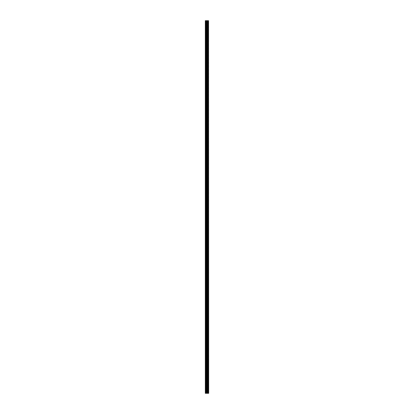 <?xml version="1.0" encoding="UTF-8"?>
<svg xmlns="http://www.w3.org/2000/svg" width="414" height="414" viewBox="0 0 414 414"><rect width="100%" height="100%" fill="white"/><g stroke="black" fill="none" stroke-linecap="round" stroke-linejoin="round"><path stroke-width="0.31" stroke-dasharray="2.07 1.55" d="M205.318 26.196L205.318 26.75L205.318 26.196M207.212 26.196L207.212 27.055L207.212 26.196M208.677 26.196L208.677 27.055L208.682 26.196M205.318 35.971L205.318 35.423L205.318 35.971M207.212 35.971L207.212 35.118L207.212 35.971M208.677 35.971L208.677 35.118L208.682 35.971M205.318 45.742L205.318 46.296L205.318 45.742M207.212 45.742L207.212 46.601L207.212 45.742M208.677 45.742L208.677 46.601L208.682 45.742M205.318 55.517L205.318 56.066L205.318 55.517M207.212 55.517L207.212 56.371L207.212 55.517M208.677 55.517L208.677 56.371L208.682 55.517M205.318 65.288L205.318 65.842L205.318 65.288M207.212 65.288L207.212 66.147L207.212 65.288M208.677 65.288L208.677 66.147L208.682 65.288M205.318 75.063L205.318 75.612L205.318 75.063M207.212 75.063L207.212 74.209L207.212 75.063M208.677 75.063L208.677 74.209L208.682 75.063M205.318 84.834L205.318 85.387L205.318 84.834M207.212 84.834L207.212 85.693L207.212 84.834M208.677 84.834L208.677 85.693L208.682 84.834M205.318 94.609L205.318 95.158L205.318 94.609M207.212 94.609L207.212 95.463L207.212 94.609M208.677 94.609L208.677 95.463L208.682 94.609M205.318 104.38L205.318 104.933L205.318 104.38M207.212 104.38L207.212 105.239L207.212 104.38M208.677 104.38L208.677 105.239L208.682 104.38M205.318 114.155L205.318 114.704L205.318 114.155M207.212 114.155L207.212 115.009L207.212 114.155M208.677 114.155L208.677 115.009L208.682 114.155M205.318 123.931L205.318 123.377L205.318 123.931M207.212 123.931L207.212 123.072L207.212 123.931M208.677 123.931L208.677 123.072L208.682 123.931M205.318 133.701L205.318 134.25L205.318 133.701M207.212 133.701L207.212 132.847L207.212 133.701M208.677 133.701L208.677 132.847L208.682 133.701M205.318 143.477L205.318 142.923L205.318 143.477M207.212 143.477L207.212 142.618L207.212 143.477M208.677 143.477L208.677 142.618L208.682 143.477M205.318 153.247L205.318 153.796L205.318 153.247M207.212 153.247L207.212 154.101L207.212 153.247M208.677 153.247L208.677 154.101L208.682 153.247M205.318 163.023L205.318 162.469L205.318 163.023M207.212 163.023L207.212 162.164L207.212 163.023M208.677 163.023L208.677 162.164L208.682 163.023M205.318 172.793L205.318 173.342L205.318 172.793M207.212 172.793L207.212 173.647L207.212 172.793M208.677 172.793L208.677 173.647L208.682 172.793M205.318 182.569L205.318 182.015L205.318 182.569M207.212 182.569L207.212 181.71L207.212 182.569M208.677 182.569L208.677 181.71L208.682 182.569M205.318 192.339L205.318 192.888L205.318 192.339M207.212 192.339L207.212 191.485L207.212 192.339M208.677 192.339L208.677 191.485L208.682 192.339M205.318 202.115L205.318 202.663L205.318 202.115M207.212 202.115L207.212 201.256L207.212 202.115M208.677 202.115L208.677 201.256L208.682 202.115M205.318 211.885L205.318 212.434L205.318 211.885M207.212 211.885L207.212 212.744L207.212 211.885M208.677 211.885L208.677 212.744L208.682 211.885M205.318 221.661L205.318 222.209L205.318 221.661M207.212 221.661L207.212 222.515L207.212 221.661M208.677 221.661L208.677 222.515L208.682 221.661M205.318 231.431L205.318 231.985L205.318 231.431M207.212 231.431L207.212 232.29L207.212 231.431M208.677 231.431L208.677 232.29L208.682 231.431M205.318 241.207L205.318 241.755L205.318 241.207M207.212 241.207L207.212 240.353L207.212 241.207M208.677 241.207L208.677 240.353L208.682 241.207M205.318 250.977L205.318 251.531L205.318 250.977M207.212 250.977L207.212 251.836L207.212 250.977M208.677 250.977L208.677 251.836L208.682 250.977M205.318 260.753L205.318 261.301L205.318 260.753M207.212 260.753L207.212 261.607L207.212 260.753M208.677 260.753L208.677 261.607L208.682 260.753M205.318 270.523L205.318 271.077L205.318 270.523M207.212 270.523L207.212 271.382L207.212 270.523M208.677 270.523L208.677 271.382L208.682 270.523M205.318 280.299L205.318 280.847L205.318 280.299M207.212 280.299L207.212 281.153L207.212 280.299M208.677 280.299L208.677 281.153L208.682 280.299M205.318 290.069L205.318 290.623L205.318 290.069M207.212 290.069L207.212 290.928L207.212 290.069M208.677 290.069L208.677 290.928L208.682 290.069M205.318 299.845L205.318 300.393L205.318 299.845M207.212 299.845L207.212 300.699L207.212 299.845M208.677 299.845L208.677 300.699L208.682 299.845M205.318 309.62L205.318 309.067L205.318 309.62M207.212 309.62L207.212 308.761L207.212 309.62M208.677 309.62L208.677 308.761L208.682 309.62M205.318 319.391L205.318 319.939L205.318 319.391M207.212 319.391L207.212 320.245L207.212 319.391M208.677 319.391L208.677 320.245L208.682 319.391M205.318 329.166L205.318 328.612L205.318 329.166M207.212 329.166L207.212 328.307L207.212 329.166M208.677 329.166L208.677 328.307L208.682 329.166M205.318 338.937L205.318 338.388L205.318 338.937M207.212 338.937L207.212 338.083L207.212 338.937M208.677 338.937L208.677 338.083L208.682 338.937M205.318 348.712L205.318 348.158L205.318 348.712M207.212 348.712L207.212 347.853L207.212 348.712M208.677 348.712L208.677 347.853L208.682 348.712M205.318 358.483L205.318 357.934L205.318 358.483M207.212 358.483L207.212 359.336L207.212 358.483M208.677 358.483L208.677 359.336L208.682 358.483M205.318 368.258L205.318 367.704L205.318 368.258M207.212 368.258L207.212 367.399L207.212 368.258M208.677 368.258L208.677 367.399L208.682 368.258M205.318 378.029L205.318 377.48L205.318 378.029M207.212 378.029L207.212 378.882L207.212 378.029M208.677 378.029L208.677 378.882L208.682 378.029M205.318 387.804L205.318 387.25L205.318 387.804M207.212 387.804L207.212 386.945L207.212 387.804M208.677 387.804L208.677 386.945L208.682 387.804M208.532 387.804L208.532 386.945L208.532 387.804M208.532 378.029L208.532 378.882L208.532 378.029M208.532 368.258L208.532 367.399L208.532 368.258M208.532 358.483L208.532 359.336L208.532 358.483M208.532 348.712L208.532 347.853L208.532 348.712M208.532 338.937L208.532 338.083L208.532 338.937M208.532 329.166L208.532 328.307L208.532 329.166M208.532 319.391L208.532 320.245L208.532 319.391M208.532 309.62L208.532 308.761L208.532 309.62M208.532 299.845L208.532 300.699L208.532 299.845M208.532 290.069L208.532 290.928L208.532 290.069M208.532 280.299L208.532 281.153L208.532 280.299M208.532 270.523L208.532 271.382L208.532 270.523M208.532 260.753L208.532 261.607L208.532 260.753M208.532 250.977L208.532 251.836L208.532 250.977M208.532 241.207L208.532 240.353L208.532 241.207M208.532 231.431L208.532 232.29L208.532 231.431M208.532 221.661L208.532 222.515L208.532 221.661M208.532 211.885L208.532 212.744L208.532 211.885M208.532 202.115L208.532 201.256L208.532 202.115M208.532 192.339L208.532 191.485L208.532 192.339M208.532 182.569L208.532 181.71L208.532 182.569M208.532 172.793L208.532 173.647L208.532 172.793M208.532 163.023L208.532 162.164L208.532 163.023M208.532 153.247L208.532 154.101L208.532 153.247M208.532 143.477L208.532 142.618L208.532 143.477M208.532 133.701L208.532 132.847L208.532 133.701M208.532 123.931L208.532 123.072L208.532 123.931M208.532 114.155L208.532 115.009L208.532 114.155M208.532 104.38L208.532 105.239L208.532 104.38M208.532 94.609L208.532 95.463L208.532 94.609M208.532 84.834L208.532 85.693L208.532 84.834M208.532 75.063L208.532 74.209L208.532 75.063M208.532 65.288L208.532 66.147L208.532 65.288M208.532 55.517L208.532 56.371L208.532 55.517M208.532 45.742L208.532 46.601L208.532 45.742M208.532 35.971L208.532 35.118L208.532 35.971M208.532 26.196L208.532 27.055L208.532 26.196M207.285 393.3L206.669 393.3L207.285 393.3M206.669 393.3L207.254 393.3L206.669 393.3M205.38 393.3L205.318 20.7L205.38 393.3M208.516 393.3L205.318 393.3L205.318 20.7L208.682 20.7L208.682 393.3L208.516 20.7M207.781 393.3L207.781 20.7L207.781 393.3M206.669 20.7L207.326 20.7L206.669 20.7M208.19 20.7L208.19 393.3M205.318 393.3L205.318 20.7M205.535 393.3L205.535 20.7M207.171 393.3L207.171 20.7M207.3 393.3L207.3 20.7M207.435 393.3L207.435 20.7M207.823 393.3L207.823 20.7M206.074 393.3L206.074 20.7M206.203 393.3L206.203 20.7M206.643 393.3L206.643 20.7M206.772 393.3L206.772 20.7M207.466 393.3L207.466 20.7M208.154 393.3L208.154 20.7M208.547 393.3L208.547 20.7M205.318 26.75L207.212 26.75M205.318 36.52L207.212 36.52M205.318 46.296L207.212 46.296M205.318 56.066L207.212 56.066M205.318 65.842L207.212 65.842M205.318 75.612L207.212 75.612M205.318 85.387L207.212 85.387M205.318 95.158L207.212 95.158M205.318 104.933L207.212 104.933M205.318 114.704L207.212 114.704M205.318 124.479L207.212 124.479M205.318 134.25L207.212 134.25M205.318 144.025L207.212 144.025M205.318 153.796L207.212 153.796M205.318 163.571L207.212 163.571M205.318 173.342L207.212 173.342M205.318 183.117L207.212 183.117M205.318 192.888L207.212 192.888M205.318 202.663L207.212 202.663M205.318 212.434L207.212 212.434M205.318 222.209L207.212 222.209M205.318 231.985L207.212 231.985M205.318 241.755L207.212 241.755M205.318 251.531L207.212 251.531M205.318 261.301L207.212 261.301M205.318 271.077L207.212 271.077M205.318 280.847L207.212 280.847M205.318 290.623L207.212 290.623M205.318 300.393L207.212 300.393M205.318 310.169L207.212 310.169M205.318 319.939L207.212 319.939M205.318 329.715L207.212 329.715M205.318 339.485L207.212 339.485M205.318 349.261L207.212 349.261M205.318 359.031L207.212 359.031M205.318 368.807L207.212 368.807M205.318 378.577L207.212 378.577M205.318 388.353L207.212 388.353M207.212 388.658L208.532 388.658M207.212 378.882L208.532 378.882M207.212 369.112L208.532 369.112M207.212 359.336L208.532 359.336M207.212 349.566L208.532 349.566M207.212 339.791L208.532 339.791M207.212 330.02L208.532 330.02M207.212 320.245L208.532 320.245M207.212 310.474L208.532 310.474M207.212 300.699L208.532 300.699M207.212 290.928L208.532 290.928M207.212 281.153L208.532 281.153M207.212 271.382L208.532 271.382M207.212 261.607L208.532 261.607M207.212 251.836L208.532 251.836M207.212 242.061L208.532 242.061M207.212 232.29L208.532 232.29M207.212 222.515L208.532 222.515M207.212 212.744L208.532 212.744M207.212 202.969L208.532 202.969M207.212 193.193L208.532 193.193M207.212 183.423L208.532 183.423M207.212 173.647L208.532 173.647M207.212 163.877L208.532 163.877M207.212 154.101L208.532 154.101M207.212 144.331L208.532 144.331M207.212 134.555L208.532 134.555M207.212 124.785L208.532 124.785M207.212 115.009L208.532 115.009M207.212 105.239L208.532 105.239M207.212 95.463L208.532 95.463M207.212 85.693L208.532 85.693M207.212 75.917L208.532 75.917M207.212 66.147L208.532 66.147M207.212 56.371L208.532 56.371M207.212 46.601L208.532 46.601M207.212 36.825L208.532 36.825M207.212 27.055L208.532 27.055M207.212 25.342L208.532 25.342M207.212 35.118L208.532 35.118M207.212 44.888L208.532 44.888M207.212 54.664L208.532 54.664M207.212 64.434L208.532 64.434M207.212 74.209L208.532 74.209M207.212 83.98L208.532 83.98M207.212 93.755L208.532 93.755M207.212 103.526L208.532 103.526M207.212 113.301L208.532 113.301M207.212 123.072L208.532 123.072M207.212 132.847L208.532 132.847M207.212 142.618L208.532 142.618M207.212 152.393L208.532 152.393M207.212 162.164L208.532 162.164M207.212 171.939L208.532 171.939M207.212 181.71L208.532 181.71M207.212 191.485L208.532 191.485M207.212 201.256L208.532 201.256M207.212 211.031L208.532 211.031M207.212 220.807L208.532 220.807M207.212 230.577L208.532 230.577M207.212 240.353L208.532 240.353M207.212 250.123L208.532 250.123M207.212 259.899L208.532 259.899M207.212 269.669L208.532 269.669M207.212 279.445L208.532 279.445M207.212 289.215L208.532 289.215M207.212 298.991L208.532 298.991M207.212 308.761L208.532 308.761M207.212 318.537L208.532 318.537M207.212 328.307L208.532 328.307M207.212 338.083L208.532 338.083M207.212 347.853L208.532 347.853M207.212 357.629L208.532 357.629M207.212 367.399L208.532 367.399M207.212 377.175L208.532 377.175M207.212 386.945L208.532 386.945M205.318 387.25L207.212 387.25M205.318 377.48L207.212 377.48M205.318 367.704L207.212 367.704M205.318 357.934L207.212 357.934M205.318 348.158L207.212 348.158M205.318 338.388L207.212 338.388M205.318 328.612L207.212 328.612M205.318 318.842L207.212 318.842M205.318 309.067L207.212 309.067M205.318 299.296L207.212 299.296M205.318 289.521L207.212 289.521M205.318 279.75L207.212 279.75M205.318 269.975L207.212 269.975M205.318 260.204L207.212 260.204M205.318 250.429L207.212 250.429M205.318 240.658L207.212 240.658M205.318 230.883L207.212 230.883M205.318 221.112L207.212 221.112M205.318 211.337L207.212 211.337M205.318 201.566L207.212 201.566M205.318 191.791L207.212 191.791M205.318 182.015L207.212 182.015M205.318 172.245L207.212 172.245M205.318 162.469L207.212 162.469M205.318 152.699L207.212 152.699M205.318 142.923L207.212 142.923M205.318 133.153L207.212 133.153M205.318 123.377L207.212 123.377M205.318 113.607L207.212 113.607M205.318 103.831L207.212 103.831M205.318 94.061L207.212 94.061M205.318 84.285L207.212 84.285M205.318 74.515L207.212 74.515M205.318 64.739L207.212 64.739M205.318 54.969L207.212 54.969M205.318 45.193L207.212 45.193M205.318 35.423L207.212 35.423M205.318 25.647L207.212 25.647"/><path stroke-width="0.62" d="M208.547 393.3L208.547 20.7L208.682 393.3L208.19 393.3L208.19 20.7L205.318 20.7L205.318 393.3L206.643 393.3L206.643 20.7M206.643 393.3L208.19 393.3L208.19 20.7L208.547 20.7M207.781 20.7L207.781 393.3L207.781 20.7M207.823 393.3L207.823 20.7M207.435 393.3L207.435 20.7M207.3 393.3L207.3 20.7M207.171 393.3L207.171 20.7M205.535 393.3L205.535 20.7M205.318 393.3L205.318 20.7M208.516 393.3L208.516 20.7M208.154 393.3L208.154 20.7M207.466 393.3L207.466 20.7M206.772 393.3L206.772 20.7M206.203 393.3L206.203 20.7M206.074 393.3L206.074 20.7M208.19 393.3L208.19 20.7"/></g></svg>
